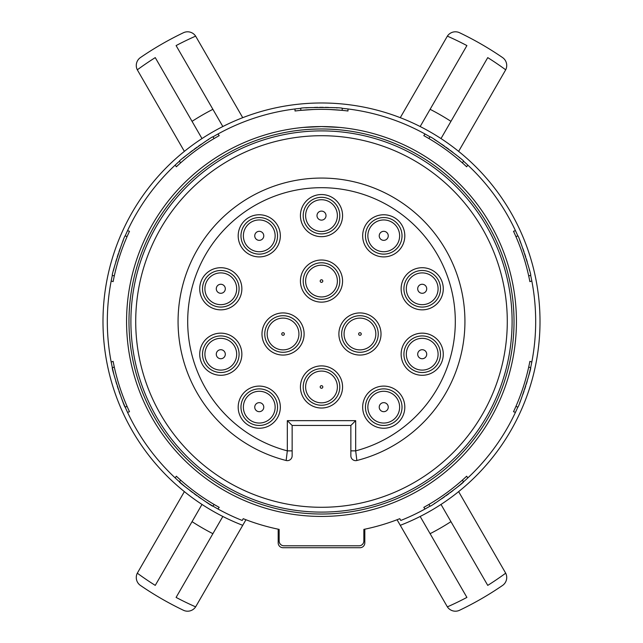 <?xml version="1.0" encoding="UTF-8"?>
<svg xmlns="http://www.w3.org/2000/svg" width="643" height="643" viewBox="0 0 643 643"><rect width="100%" height="100%" fill="white"/><g stroke="black" fill="none" stroke-linecap="round" stroke-linejoin="round"><path stroke-width="0.96" d="M397.053 519.745L447.367 606.863A9.629 9.629 0 0 0 459.568 610.263A320.069 320.069 0 0 0 502.545 585.452A9.629 9.629 0 0 0 505.695 573.186L458.628 491.63A218.516 218.516 0 0 0 420.168 126.534L466.906 45.581A311.887 311.887 0 0 0 447.367 36.137L400.276 117.677A218.516 218.516 0 0 0 201.99 138.566L155.252 57.613A311.887 311.887 0 0 0 137.305 69.814L184.372 151.37A218.516 218.516 0 0 0 222.832 516.466L176.094 597.419A311.887 311.887 0 0 0 195.633 606.863L245.947 519.745M209.409 504.008A214.183 214.183 0 0 0 242.202 520.46L243.223 518.684A212.15 212.15 0 0 0 279.142 529.382L279.142 540.98A4.814 4.814 0 0 0 283.957 545.794L359.043 545.794A4.814 4.814 0 0 0 363.858 540.98L363.858 529.382A212.15 212.15 0 0 0 399.777 518.684L400.798 520.46A214.183 214.183 0 0 0 430.063 506.129L428.865 504.482L429.773 503.943M430.063 506.129C429.669 507.761 465.227 481.928 463.547 481.8A214.183 214.183 0 0 0 517.848 407.059C518.491 408.61 532.074 366.815 530.644 367.692A214.183 214.183 0 0 0 530.644 275.308C532.074 276.185 518.491 234.39 517.848 235.941A214.183 214.183 0 0 0 463.547 161.2C465.227 161.071 429.669 135.231 430.063 136.871A214.183 214.183 0 0 0 342.197 108.321C343.475 107.228 299.525 107.228 300.803 108.321A214.183 214.183 0 0 0 217.985 133.993L219.191 135.649A212.15 212.15 0 0 0 176.359 166.77L175.153 165.114A214.183 214.183 0 0 1 179.453 161.2C177.773 161.071 213.331 135.239 212.937 136.871L214.135 138.518L213.227 139.057M213.002 139.193L212.375 139.563M211.619 140.021L210.743 140.56M209.747 141.163L208.654 141.846M203.469 145.214L202.031 146.186M200.552 147.199L199.057 148.244M197.554 149.321L196.059 150.406M194.572 151.507L193.117 152.6M190.135 154.915L189.195 155.654M185.514 158.66L184.525 159.496M183.641 160.244L182.861 160.911M182.194 161.489L181.639 161.972M181.439 162.149L180.651 162.848L179.453 161.2M113.289 371.71A214.183 214.183 0 0 1 112.356 275.308C110.926 276.185 124.509 234.39 125.152 235.941L127.089 236.568L126.671 237.54M126.567 237.781L126.277 238.457M125.932 239.268L125.538 240.217M125.096 241.294L124.613 242.491M122.387 248.262L121.792 249.894M121.197 251.582L120.603 253.31M120.016 255.062L119.445 256.822M118.891 258.582L118.36 260.327M117.846 262.047L117.372 263.718M115.772 269.69L115.459 270.944M115.185 272.077L114.952 273.074M114.751 273.934L114.583 274.649M114.526 274.907L114.301 275.935L112.356 275.308M175.153 165.114A214.183 214.183 0 0 0 127.539 230.644L129.492 231.279A212.15 212.15 0 0 0 113.128 281.634L111.183 280.999M123.536 403.265A214.183 214.183 0 0 0 125.152 407.059C124.509 408.61 110.926 366.815 112.356 367.692L114.301 367.065L114.526 368.093M114.583 368.351L114.751 369.066M114.952 369.926L115.185 370.923M115.459 372.056L115.772 373.31M117.372 379.282L117.846 380.953M118.36 382.673L118.891 384.418M119.445 386.178L120.016 387.938M120.603 389.69L121.197 391.418M121.792 393.106L122.387 394.738M124.613 400.509L125.096 401.706M125.538 402.783L125.932 403.732M126.277 404.543L126.567 405.219M126.671 405.46L127.089 406.432L125.152 407.059A214.183 214.183 0 0 0 179.453 481.8L180.651 480.152L181.439 480.851M111.183 362.001L113.128 361.366A212.15 212.15 0 0 0 129.492 411.721L127.539 412.356M181.639 481.028L182.194 481.511M182.861 482.089L183.641 482.756M184.525 483.504L187.764 486.196M189.195 487.346L190.135 488.085M193.117 490.4L194.572 491.493M196.059 492.594L197.554 493.679M199.057 494.756L200.552 495.801M202.031 496.814L203.469 497.786M208.654 501.154L209.747 501.837M210.743 502.44L211.619 502.979M212.375 503.437L213.002 503.807M213.227 503.943L214.135 504.482L212.937 506.129C213.331 507.769 177.773 481.928 179.453 481.8A214.183 214.183 0 0 0 182.564 484.509M175.153 477.886L176.359 476.23A212.15 212.15 0 0 0 219.191 507.351L217.985 509.007M300.803 108.321L300.803 110.363L313.374 109.503M322.159 109.35L324.281 109.366M329.626 109.503L342.197 110.363L342.197 108.321M347.976 108.956L347.976 111.006A212.15 212.15 0 0 0 295.024 111.006L295.024 108.956M463.547 161.2L462.349 162.848L461.561 162.149M461.361 161.972L460.806 161.489M460.139 160.911L459.359 160.244M458.475 159.496L455.236 156.804M453.805 155.654L452.865 154.915M449.883 152.6L448.428 151.507M446.941 150.406L445.446 149.321M443.943 148.244L442.448 147.199M440.969 146.186L439.531 145.214M434.346 141.846L433.253 141.163M432.257 140.56L431.381 140.021M430.625 139.563L429.998 139.193M429.773 139.057L428.865 138.518L430.063 136.871M425.015 133.993L423.809 135.649A212.15 212.15 0 0 1 466.641 166.77L467.847 165.114M530.644 275.308L528.699 275.935L528.474 274.907M528.417 274.649L528.249 273.934M528.048 273.074L527.815 272.077M527.541 270.944L527.228 269.69M525.628 263.718L525.154 262.047M524.64 260.327L524.109 258.582M523.555 256.822L522.984 255.062M522.397 253.31L521.803 251.582M521.208 249.894L520.613 248.262M518.387 242.491L517.904 241.294M517.462 240.217L517.068 239.268M516.723 238.457L516.433 237.781M516.329 237.54L515.911 236.568L517.848 235.941M515.461 230.644L513.508 231.279A212.15 212.15 0 0 1 529.872 281.634L531.817 280.999M517.848 407.059L515.911 406.432L516.329 405.46M516.433 405.219L516.723 404.543M517.068 403.732L517.462 402.783M517.904 401.706L518.387 400.509M520.613 394.738L521.208 393.106M521.803 391.418L522.397 389.69M522.984 387.938L523.555 386.178M524.109 384.418L524.64 382.673M525.154 380.953L525.628 379.282M527.228 373.31L527.541 372.056M527.815 370.923L528.048 369.926M528.249 369.066L528.417 368.351M528.474 368.093L528.699 367.065L530.644 367.692A214.183 214.183 0 0 1 529.711 371.71M531.817 362.001L529.872 361.366A212.15 212.15 0 0 1 513.508 411.721L515.461 412.356M429.998 503.807L430.625 503.437M431.381 502.979L432.257 502.44M433.253 501.837L434.346 501.154M439.531 497.786L440.969 496.814M442.448 495.801L443.943 494.756M445.446 493.679L446.941 492.594M448.428 491.493L449.883 490.4M452.865 488.085L453.805 487.346M457.486 484.34L458.475 483.504M459.359 482.756L460.139 482.089M460.806 481.511L461.361 481.028M461.561 480.851L462.349 480.152L463.547 481.8A214.183 214.183 0 0 1 460.436 484.509M467.847 477.886L466.641 476.23A212.15 212.15 0 0 1 423.809 507.351L425.015 509.007M127.539 230.644A214.183 214.183 0 0 0 125.152 235.941M217.985 133.993A214.183 214.183 0 0 0 212.937 136.871M208.702 503.573A214.183 214.183 0 0 1 204.12 500.656M201.396 498.839A214.183 214.183 0 0 1 198.526 496.862M197.071 495.833A214.183 214.183 0 0 1 194.154 493.711M192.723 492.642A214.183 214.183 0 0 1 189.95 490.529M187.386 488.495A214.183 214.183 0 0 1 186.221 487.555M184.059 485.77A214.183 214.183 0 0 1 183.199 485.047M123.223 402.494A214.183 214.183 0 0 1 121.23 397.446M120.096 394.376A214.183 214.183 0 0 1 118.939 391.089M118.368 389.401A214.183 214.183 0 0 1 117.798 387.689A214.183 214.183 0 0 1 117.251 385.969M116.721 384.265A214.183 214.183 0 0 1 115.724 380.921M114.84 377.779A214.183 214.183 0 0 1 114.454 376.324M113.755 373.615A214.183 214.183 0 0 1 113.481 372.514M113.481 270.486A214.183 214.183 0 0 1 114.84 265.221M115.724 262.079A214.183 214.183 0 0 1 116.721 258.735M117.251 257.031A214.183 214.183 0 0 1 118.36 253.599M118.939 251.911A214.183 214.183 0 0 1 120.096 248.624M121.23 245.554A214.183 214.183 0 0 1 121.768 244.155M122.797 241.551A214.183 214.183 0 0 1 123.223 240.506M183.199 157.953A214.183 214.183 0 0 1 187.386 154.505M189.95 152.471A214.183 214.183 0 0 1 192.723 150.358M194.154 149.289A214.183 214.183 0 0 1 195.609 148.22M195.617 148.22A214.183 214.183 0 0 1 197.071 147.167M198.526 146.138A214.183 214.183 0 0 1 201.396 144.161M204.12 142.344A214.183 214.183 0 0 1 205.374 141.532M207.737 140.029A214.183 214.183 0 0 1 208.702 139.427M305.738 107.895A214.183 214.183 0 0 1 311.156 107.566M314.427 107.437A214.183 214.183 0 0 1 317.915 107.349M319.7 107.325A214.183 214.183 0 0 1 323.3 107.325M325.085 107.349A214.183 214.183 0 0 1 328.573 107.437M331.844 107.566A214.183 214.183 0 0 1 333.339 107.646M334.4 107.703A214.183 214.183 0 0 1 334.802 107.727M336.136 107.815A214.183 214.183 0 0 1 337.262 107.895M434.298 139.427A214.183 214.183 0 0 1 438.88 142.344M441.604 144.161A214.183 214.183 0 0 1 444.474 146.138M445.929 147.167A214.183 214.183 0 0 1 448.846 149.289M450.277 150.358A214.183 214.183 0 0 1 453.05 152.471M455.614 154.505A214.183 214.183 0 0 1 456.779 155.445M458.941 157.23A214.183 214.183 0 0 1 459.801 157.953M519.777 240.506A214.183 214.183 0 0 1 521.77 245.554M522.904 248.624A214.183 214.183 0 0 1 524.061 251.911M524.632 253.599A214.183 214.183 0 0 1 525.202 255.311A214.183 214.183 0 0 1 525.749 257.031M526.279 258.735A214.183 214.183 0 0 1 527.276 262.079M528.16 265.221A214.183 214.183 0 0 1 528.546 266.676M529.245 269.385A214.183 214.183 0 0 1 529.519 270.486M529.519 372.514A214.183 214.183 0 0 1 528.16 377.779M527.276 380.921A214.183 214.183 0 0 1 526.279 384.265M525.749 385.969A214.183 214.183 0 0 1 524.64 389.401M524.061 391.089A214.183 214.183 0 0 1 522.904 394.376M521.77 397.446A214.183 214.183 0 0 1 521.232 398.845M520.203 401.449A214.183 214.183 0 0 1 519.777 402.494M459.801 485.047A214.183 214.183 0 0 1 455.614 488.495M453.05 490.529A214.183 214.183 0 0 1 450.277 492.642M448.846 493.711A214.183 214.183 0 0 1 447.391 494.78M447.383 494.78A214.183 214.183 0 0 1 445.929 495.833M444.474 496.862A214.183 214.183 0 0 1 441.604 498.839M438.88 500.656A214.183 214.183 0 0 1 437.626 501.468M435.263 502.971A214.183 214.183 0 0 1 434.298 503.573M242.724 525.323A218.516 218.516 0 0 1 222.832 516.466M184.372 151.37A218.516 218.516 0 0 1 201.99 138.566M400.276 117.677A218.516 218.516 0 0 1 420.168 126.534M458.628 491.63A218.516 218.516 0 0 1 400.276 525.323M195.633 606.863A9.629 9.629 0 0 1 183.432 610.263A320.069 320.069 0 0 1 140.455 585.452A9.629 9.629 0 0 1 137.305 573.186L184.372 491.63M137.305 573.186A311.887 311.887 0 0 0 155.252 585.387L201.99 504.433M192.048 521.65A238.36 238.36 0 0 0 212.889 533.682M242.724 117.677L195.633 36.137A9.629 9.629 0 0 0 183.432 32.737A320.069 320.069 0 0 0 140.455 57.548A9.629 9.629 0 0 0 137.305 69.814M195.633 36.137A311.887 311.887 0 0 0 176.094 45.581L222.832 126.534M212.889 109.318A238.36 238.36 0 0 0 192.048 121.35M441.01 138.566L487.748 57.613A311.887 311.887 0 0 1 505.695 69.814A9.629 9.629 0 0 0 502.545 57.548A320.069 320.069 0 0 0 459.568 32.737A9.629 9.629 0 0 0 447.367 36.137M430.111 109.318A238.36 238.36 0 0 1 450.952 121.35M458.628 151.37L505.695 69.814M420.168 516.466L466.906 597.419A311.887 311.887 0 0 1 447.367 606.863M450.952 521.65A238.36 238.36 0 0 1 430.111 533.682M505.695 573.186A311.887 311.887 0 0 1 487.748 585.387L441.01 504.433M278.186 529.181L278.186 542.901A4.814 4.814 0 0 0 282.992 547.715L360.008 547.715A4.814 4.814 0 0 0 364.814 542.901L364.814 529.181M339.745 127.427L321.5 126.567L303.255 127.427M301.808 127.563L300.803 127.668M224.294 152.536L223.402 153.05M222.004 153.87L221.184 154.36M220.758 154.617L220.051 155.051M219.086 155.638L217.881 156.386M215.22 158.09L213.797 159.022M210.783 161.063L209.248 162.14M208.268 162.824L207.697 163.242M206.154 164.359L205.583 164.777M204.627 165.492L203.132 166.625M200.254 168.86L198.936 169.921M196.485 171.93L195.408 172.846M194.548 173.578L193.913 174.124M193.543 174.446L192.82 175.073M191.614 176.15L190.842 176.841M143.542 241.937L143.124 242.885M142.481 244.364L142.103 245.248M141.91 245.706L141.589 246.47M141.155 247.515L140.624 248.825M139.467 251.775L138.864 253.358M137.626 256.782L137.015 258.55M136.629 259.684L136.404 260.359M135.818 262.175L135.601 262.842M135.247 263.984L134.7 265.776M133.696 269.28L133.246 270.912M132.45 273.974L132.112 275.357M131.847 276.45L131.654 277.262M131.542 277.744L131.333 278.676M130.979 280.252L130.77 281.264M130.77 361.736L130.979 362.748M131.333 364.324L131.542 365.256M131.654 365.738L131.847 366.55M132.112 367.643L132.45 369.026M133.246 372.088L133.696 373.72M134.7 377.224L135.247 379.016M135.601 380.158L135.818 380.825M136.404 382.641L136.629 383.308M137.015 384.45L137.626 386.218M138.864 389.642L139.467 391.225M140.624 394.175L141.155 395.485M141.589 396.53L141.91 397.294M142.103 397.752L142.481 398.636M143.124 400.115L143.542 401.063M190.842 466.159L191.614 466.85M192.82 467.927L193.543 468.554M193.913 468.876L194.548 469.422M195.408 470.154L196.485 471.07M198.936 473.079L200.254 474.14M203.132 476.375L204.627 477.508M205.583 478.223L206.154 478.641M207.697 479.758L208.268 480.168M209.248 480.86L210.783 481.937M213.797 483.978L215.22 484.91M217.881 486.614L219.086 487.362M220.051 487.949L220.758 488.383M221.184 488.64L222.004 489.13M223.402 489.95L224.294 490.464M342.197 127.668L341.192 127.563M418.706 490.464L419.598 489.95M420.996 489.13L421.816 488.64M422.242 488.383L422.949 487.949M423.914 487.362L425.119 486.614M427.78 484.91L429.202 483.978M432.217 481.937L433.752 480.86M434.732 480.176L435.303 479.758M436.846 478.641L437.417 478.223M438.373 477.508L439.868 476.375M442.746 474.14L444.064 473.079M446.515 471.07L447.592 470.154M448.452 469.422L449.087 468.876M449.457 468.554L450.18 467.927M451.386 466.85L452.158 466.159M499.458 401.063L499.876 400.115M500.519 398.636L500.897 397.752M501.09 397.294L501.411 396.53M501.845 395.485L502.376 394.175M503.533 391.225L504.136 389.642M505.374 386.218L505.985 384.45M506.371 383.316L506.596 382.641M507.182 380.825L507.399 380.158M507.753 379.016L508.3 377.224M509.304 373.72L509.754 372.088M510.55 369.026L510.888 367.643M511.153 366.55L511.346 365.738M511.458 365.256L511.667 364.324M512.021 362.748L512.23 361.736M512.23 281.264L512.021 280.252M511.667 278.676L511.458 277.744M511.346 277.262L511.153 276.45M510.888 275.357L510.55 273.974M509.754 270.912L509.304 269.28M508.3 265.776L507.753 263.984M507.399 262.842L507.182 262.175M506.596 260.359L506.371 259.692M505.985 258.55L505.374 256.782M504.136 253.358L503.533 251.775M502.376 248.825L501.845 247.515M501.411 246.47L501.09 245.706M500.897 245.248L500.519 244.364M499.876 242.885L499.458 241.937M452.158 176.841L451.386 176.15M450.18 175.073L449.457 174.446M449.087 174.124L448.452 173.578M447.592 172.846L446.515 171.93M444.064 169.921L442.746 168.86M439.868 166.625L438.373 165.492M437.417 164.777L436.846 164.359M435.303 163.242L434.732 162.832M433.752 162.14L432.217 161.063M429.202 159.022L427.78 158.09M425.119 156.386L423.914 155.638M422.949 155.051L422.242 154.617M421.816 154.36L420.996 153.87M419.598 153.05L418.706 152.536M321.5 516.433A194.933 194.933 0 0 0 516.433 321.5A194.933 194.933 0 0 0 321.5 126.567A194.933 194.933 0 0 0 126.567 321.5A194.933 194.933 0 0 0 321.5 516.433A194.933 194.933 0 0 0 516.433 321.5A194.933 194.933 0 0 0 321.5 126.567A194.933 194.933 0 0 0 126.567 321.5A194.933 194.933 0 0 0 321.5 516.433M128.978 321.5A192.522 192.522 0 0 0 321.5 514.022A192.522 192.522 0 0 0 514.022 321.5A192.522 192.522 0 0 0 321.5 128.978A192.522 192.522 0 0 0 128.978 321.5A192.522 192.522 0 0 0 321.5 514.022A192.522 192.522 0 0 0 514.022 321.5M507.287 321.5A185.787 185.787 0 0 1 321.5 507.287A185.787 185.787 0 0 1 135.713 321.5A185.787 185.787 0 0 1 321.5 135.713A185.787 185.787 0 0 1 507.287 321.5M358.987 334.874A1.31 1.31 0 0 0 360.836 334.955A1.31 1.31 0 0 0 360.916 333.114A1.31 1.31 0 0 0 359.067 333.034A1.31 1.31 0 0 0 358.987 334.874M320.19 386.957A1.31 1.31 0 0 0 321.5 388.268A1.31 1.31 0 0 0 322.81 386.957A1.31 1.31 0 0 0 321.5 385.655A1.31 1.31 0 0 0 320.19 386.957M282.084 333.114A1.31 1.31 0 0 0 282.164 334.955A1.31 1.31 0 0 0 284.013 334.874A1.31 1.31 0 0 0 283.933 333.034A1.31 1.31 0 0 0 282.084 333.114M321.773 282.349A1.31 1.31 0 0 0 322.778 280.798A1.31 1.31 0 0 0 321.227 279.793A1.31 1.31 0 0 0 320.222 281.345A1.31 1.31 0 0 0 321.773 282.349M262.907 233.184A4.509 4.509 0 0 0 256.605 232.187A4.509 4.509 0 0 0 255.609 238.489A4.509 4.509 0 0 0 261.91 239.485A4.509 4.509 0 0 0 262.907 233.184M222.189 284.487A4.509 4.509 0 0 0 216.506 287.389A4.509 4.509 0 0 0 219.4 293.071A4.509 4.509 0 0 0 225.082 290.17A4.509 4.509 0 0 0 222.189 284.487M219.4 349.929A4.509 4.509 0 0 0 216.506 355.611A4.509 4.509 0 0 0 222.189 358.513A4.509 4.509 0 0 0 225.082 352.83A4.509 4.509 0 0 0 219.4 349.929M255.609 404.511A4.509 4.509 0 0 0 256.605 410.813A4.509 4.509 0 0 0 262.907 409.816A4.509 4.509 0 0 0 261.91 403.515A4.509 4.509 0 0 0 255.609 404.511M380.093 409.816A4.509 4.509 0 0 0 386.395 410.813A4.509 4.509 0 0 0 387.391 404.511A4.509 4.509 0 0 0 381.09 403.515A4.509 4.509 0 0 0 380.093 409.816M420.811 358.513A4.509 4.509 0 0 0 426.494 355.611A4.509 4.509 0 0 0 423.6 349.929A4.509 4.509 0 0 0 417.918 352.83A4.509 4.509 0 0 0 420.811 358.513M423.6 293.071A4.509 4.509 0 0 0 426.494 287.389A4.509 4.509 0 0 0 420.811 284.487A4.509 4.509 0 0 0 417.918 290.17A4.509 4.509 0 0 0 423.6 293.071M387.391 238.489A4.509 4.509 0 0 0 386.395 232.187A4.509 4.509 0 0 0 380.093 233.184A4.509 4.509 0 0 0 381.09 239.485A4.509 4.509 0 0 0 387.391 238.489M326.009 215.614A4.509 4.509 0 0 0 321.5 211.105A4.509 4.509 0 0 0 316.991 215.614A4.509 4.509 0 0 0 321.5 220.123A4.509 4.509 0 0 0 326.009 215.614M292.139 450.864L287.325 450.864L286.143 460.501A4.814 4.814 0 0 0 292.139 455.839L292.139 425.465L350.861 425.465L350.861 455.839A4.814 4.814 0 0 0 356.857 460.501A143.429 143.429 0 0 0 439.338 239.726A143.429 143.429 0 0 0 203.662 239.726A143.429 143.429 0 0 0 286.143 460.501A143.429 143.429 0 0 1 203.662 239.726A143.429 143.429 0 0 1 439.338 239.726A143.429 143.429 0 0 1 356.857 460.501L355.675 450.864A133.8 133.8 0 0 0 431.196 244.879A133.8 133.8 0 0 0 211.804 244.879A133.8 133.8 0 0 0 287.325 450.864L287.325 420.651L292.139 425.465M375.834 333.99A15.882 15.882 0 0 1 359.951 349.88A15.882 15.882 0 0 1 344.069 333.99A15.882 15.882 0 0 1 359.951 318.108A15.882 15.882 0 0 1 375.834 333.99M275.14 235.836A15.882 15.882 0 0 1 259.258 251.718A15.882 15.882 0 0 1 243.375 235.836A15.882 15.882 0 0 1 259.258 219.954A15.882 15.882 0 0 1 275.14 235.836M337.382 215.614A15.882 15.882 0 0 1 321.5 231.496A15.882 15.882 0 0 1 305.618 215.614A15.882 15.882 0 0 1 321.5 199.732A15.882 15.882 0 0 1 337.382 215.614M399.624 235.836A15.882 15.882 0 0 1 383.742 251.718A15.882 15.882 0 0 1 367.86 235.836A15.882 15.882 0 0 1 383.742 219.954A15.882 15.882 0 0 1 399.624 235.836M438.092 288.779A15.882 15.882 0 0 1 422.202 304.661A15.882 15.882 0 0 1 406.32 288.779A15.882 15.882 0 0 1 422.202 272.897A15.882 15.882 0 0 1 438.092 288.779M438.092 354.221A15.882 15.882 0 0 1 422.202 370.103A15.882 15.882 0 0 1 406.32 354.221A15.882 15.882 0 0 1 422.202 338.339A15.882 15.882 0 0 1 438.092 354.221M298.931 333.99A15.882 15.882 0 0 1 283.049 349.88A15.882 15.882 0 0 1 267.166 333.99A15.882 15.882 0 0 1 283.049 318.108A15.882 15.882 0 0 1 298.931 333.99M236.68 288.779A15.882 15.882 0 0 1 220.798 304.661A15.882 15.882 0 0 1 204.908 288.779A15.882 15.882 0 0 1 220.798 272.897A15.882 15.882 0 0 1 236.68 288.779M236.68 354.221A15.882 15.882 0 0 1 220.798 370.103A15.882 15.882 0 0 1 204.908 354.221A15.882 15.882 0 0 1 220.798 338.339A15.882 15.882 0 0 1 236.68 354.221M275.14 407.164A15.882 15.882 0 0 1 259.258 423.046A15.882 15.882 0 0 1 243.375 407.164A15.882 15.882 0 0 1 259.258 391.282A15.882 15.882 0 0 1 275.14 407.164M337.382 386.957A15.882 15.882 0 0 1 321.5 402.839A15.882 15.882 0 0 1 305.618 386.957A15.882 15.882 0 0 1 321.5 371.075A15.882 15.882 0 0 1 337.382 386.957M399.624 407.164A15.882 15.882 0 0 1 383.742 423.046A15.882 15.882 0 0 1 367.86 407.164A15.882 15.882 0 0 1 383.742 391.282A15.882 15.882 0 0 1 399.624 407.164M337.382 281.071A15.882 15.882 0 0 1 321.5 296.953A15.882 15.882 0 0 1 305.618 281.071A15.882 15.882 0 0 1 321.5 265.189A15.882 15.882 0 0 1 337.382 281.071M277.551 235.836A18.293 18.293 0 0 1 259.258 254.122A18.293 18.293 0 0 1 240.972 235.836A18.293 18.293 0 0 1 259.258 217.543A18.293 18.293 0 0 1 277.551 235.836M238.191 235.836A21.066 21.066 0 0 1 259.258 214.762A21.066 21.066 0 0 1 280.332 235.836A21.066 21.066 0 0 1 259.258 256.903A21.066 21.066 0 0 1 238.191 235.836M338.885 333.99A21.066 21.066 0 0 1 359.951 312.924A21.066 21.066 0 0 1 381.018 333.99A21.066 21.066 0 0 1 359.951 355.065A21.066 21.066 0 0 1 338.885 333.99M300.434 281.071A21.066 21.066 0 0 1 321.5 260.005A21.066 21.066 0 0 1 342.566 281.071A21.066 21.066 0 0 1 321.5 302.138A21.066 21.066 0 0 1 300.434 281.071M304.115 333.99A21.066 21.066 0 0 1 283.049 355.065A21.066 21.066 0 0 1 261.982 333.99A21.066 21.066 0 0 1 283.049 312.924A21.066 21.066 0 0 1 304.115 333.99M241.864 354.221A21.066 21.066 0 0 1 220.798 375.287A21.066 21.066 0 0 1 199.724 354.221A21.066 21.066 0 0 1 220.798 333.154A21.066 21.066 0 0 1 241.864 354.221M280.332 407.164A21.066 21.066 0 0 1 259.258 428.238A21.066 21.066 0 0 1 238.191 407.164A21.066 21.066 0 0 1 259.258 386.097A21.066 21.066 0 0 1 280.332 407.164M342.566 386.957A21.066 21.066 0 0 1 321.5 408.024A21.066 21.066 0 0 1 300.434 386.957A21.066 21.066 0 0 1 321.5 365.891A21.066 21.066 0 0 1 342.566 386.957M404.809 407.164A21.066 21.066 0 0 1 383.742 428.238A21.066 21.066 0 0 1 362.668 407.164A21.066 21.066 0 0 1 383.742 386.097A21.066 21.066 0 0 1 404.809 407.164M401.136 354.221A21.066 21.066 0 0 1 422.202 333.154A21.066 21.066 0 0 1 443.276 354.221A21.066 21.066 0 0 1 422.202 375.287A21.066 21.066 0 0 1 401.136 354.221M401.136 288.779A21.066 21.066 0 0 1 422.202 267.713A21.066 21.066 0 0 1 443.276 288.779A21.066 21.066 0 0 1 422.202 309.846A21.066 21.066 0 0 1 401.136 288.779M362.668 235.836A21.066 21.066 0 0 1 383.742 214.762A21.066 21.066 0 0 1 404.809 235.836A21.066 21.066 0 0 1 383.742 256.903A21.066 21.066 0 0 1 362.668 235.836M300.434 215.614A21.066 21.066 0 0 1 321.5 194.54A21.066 21.066 0 0 1 342.566 215.614A21.066 21.066 0 0 1 321.5 236.68A21.066 21.066 0 0 1 300.434 215.614M241.864 288.779A21.066 21.066 0 0 1 220.798 309.846A21.066 21.066 0 0 1 199.724 288.779A21.066 21.066 0 0 1 220.798 267.713A21.066 21.066 0 0 1 241.864 288.779M287.325 420.651L355.675 420.651L350.861 425.465M286.143 460.501A4.814 4.814 -0 0 0 292.139 455.839M341.658 333.99A18.293 18.293 0 0 1 359.951 315.705A18.293 18.293 0 0 1 378.245 333.99A18.293 18.293 0 0 1 359.951 352.284A18.293 18.293 0 0 1 341.658 333.99M303.207 281.071A18.293 18.293 0 0 1 321.5 262.778A18.293 18.293 0 0 1 339.793 281.071A18.293 18.293 0 0 1 321.5 299.357A18.293 18.293 0 0 1 303.207 281.071M301.342 333.99A18.293 18.293 0 0 1 283.049 352.284A18.293 18.293 0 0 1 264.755 333.99A18.293 18.293 0 0 1 283.049 315.705A18.293 18.293 0 0 1 301.342 333.99M239.083 354.221A18.293 18.293 0 0 1 220.798 372.514A18.293 18.293 0 0 1 202.505 354.221A18.293 18.293 0 0 1 220.798 335.935A18.293 18.293 0 0 1 239.083 354.221M277.551 407.164A18.293 18.293 0 0 1 259.258 425.457A18.293 18.293 0 0 1 240.972 407.164A18.293 18.293 0 0 1 259.258 388.878A18.293 18.293 0 0 1 277.551 407.164M339.793 386.957A18.293 18.293 0 0 1 321.5 405.251A18.293 18.293 0 0 1 303.207 386.957A18.293 18.293 0 0 1 321.5 368.672A18.293 18.293 0 0 1 339.793 386.957M402.028 407.164A18.293 18.293 0 0 1 383.742 425.457A18.293 18.293 0 0 1 365.449 407.164A18.293 18.293 0 0 1 383.742 388.878A18.293 18.293 0 0 1 402.028 407.164M403.917 354.221A18.293 18.293 0 0 1 422.202 335.935A18.293 18.293 0 0 1 440.495 354.221A18.293 18.293 0 0 1 422.202 372.514A18.293 18.293 0 0 1 403.917 354.221M403.917 288.779A18.293 18.293 0 0 1 422.202 270.486A18.293 18.293 0 0 1 440.495 288.779A18.293 18.293 0 0 1 422.202 307.065A18.293 18.293 0 0 1 403.917 288.779M365.449 235.836A18.293 18.293 0 0 1 383.742 217.543A18.293 18.293 0 0 1 402.028 235.836A18.293 18.293 0 0 1 383.742 254.122A18.293 18.293 0 0 1 365.449 235.836M303.207 215.614A18.293 18.293 0 0 1 321.5 197.321A18.293 18.293 0 0 1 339.793 215.614A18.293 18.293 0 0 1 321.5 233.899A18.293 18.293 0 0 1 303.207 215.614M239.083 288.779A18.293 18.293 0 0 1 220.798 307.065A18.293 18.293 0 0 1 202.505 288.779A18.293 18.293 0 0 1 220.798 270.486A18.293 18.293 0 0 1 239.083 288.779M130.899 321.5A190.601 190.601 0 0 0 321.5 512.101A190.601 190.601 0 0 0 512.101 321.5A190.601 190.601 0 0 0 321.5 130.899A190.601 190.601 0 0 0 130.899 321.5M355.675 420.651L355.675 450.864L350.861 450.864"/></g></svg>
